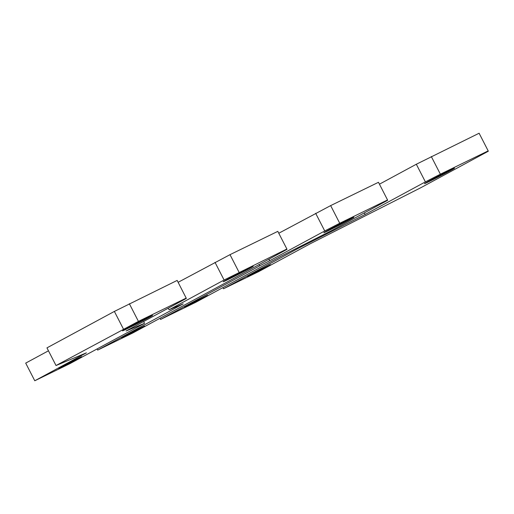 <?xml version="1.0" encoding="UTF-8"?>
<svg xmlns="http://www.w3.org/2000/svg" width="514" height="514" viewBox="0 0 514 514"><rect width="100%" height="100%" fill="white"/><g stroke="black" fill="none" stroke-linecap="round" stroke-linejoin="round"><path stroke-width="0.77" d="M315.667 213.297L324.745 230.953L339.728 223.256L330.656 205.6L278.781 233.24M324.745 230.953L269.721 260.701L268.912 259.133M269.721 260.701L259.731 265.834L259.03 264.472M259.731 265.834L160.586 319.438L159.995 318.288M339.728 223.256L387.537 199.952L387.652 200.293L332.622 230.041L281.312 256.043L195.815 302.271L160.586 319.438M387.537 199.952L378.465 182.297L330.656 205.6M328.15 230.214A16.878 0.353 152.8 0 0 323.839 232.72A16.878 0.353 152.8 0 0 333.226 228.261A16.878 0.353 152.8 0 0 349.539 219.793A16.878 0.353 152.8 0 0 353.857 217.287A16.878 0.353 152.8 0 0 344.464 221.746A16.878 0.353 152.8 0 0 328.15 230.214M187.867 305.194L184.571 307.102L191.748 303.697L207.527 295.306L187.867 305.194M223.494 288.778L298.03 248.48L365.133 214.473L425.393 181.892L416.321 164.242L479.112 133.235L488.184 150.891L488.3 151.232L420.882 187.681L310.36 243.687L258.722 271.604L223.494 288.778L222.903 287.622M425.393 181.892L440.376 174.195L431.304 156.539M379.435 184.185L416.321 164.242M365.133 214.473L364.323 212.905M298.03 248.48L297.657 247.761M440.376 174.195L488.184 150.891M428.804 181.153A16.878 0.353 152.8 0 0 424.487 183.659A16.878 0.353 152.8 0 0 433.88 179.2A16.878 0.353 152.8 0 0 450.193 170.732A16.878 0.353 152.8 0 0 454.504 168.226A16.878 0.353 152.8 0 0 445.111 172.685A16.878 0.353 152.8 0 0 428.804 181.153M250.774 274.527L247.472 276.442L254.655 273.03L270.428 264.646L250.774 274.527M286.883 249.014L286.998 249.354L232.052 279.327L132.908 332.931L97.679 350.098L183.177 303.877L169.067 309.762L224.091 280.014L286.883 249.014L277.811 231.358L230.002 254.661L178.133 282.302M97.679 350.098L97.088 348.948M169.067 309.762L168.258 308.194M224.091 280.014L215.019 262.358M239.074 272.317L230.002 254.661M248.892 268.854A16.878 0.353 -27.2 0 1 232.579 277.322A16.878 0.353 -27.2 0 1 223.185 281.781A16.878 0.353 -27.2 0 1 227.503 279.275A16.878 0.353 -27.2 0 1 243.809 270.807A16.878 0.353 -27.2 0 1 253.203 266.348A16.878 0.353 -27.2 0 1 248.892 268.854M141.318 327.881L121.664 337.769L137.437 329.378L144.62 325.966L141.318 327.881M34.772 380.765L70 363.591L144.537 323.293L126.084 330.997L186.351 298.416L177.163 280.419L114.371 311.42L46.954 347.869L56.026 365.525L86.41 352.848L34.772 380.765L25.7 363.109L48.457 350.805M144.537 323.293L143.618 321.513M129.355 303.723L138.427 321.378L56.026 365.525M123.444 329.076L114.371 311.42M138.427 321.378L186.235 298.075M148.238 317.909A16.878 0.353 -27.2 0 1 131.931 326.377A16.878 0.353 -27.2 0 1 122.538 330.836A16.878 0.353 -27.2 0 1 126.849 328.337A16.878 0.353 -27.2 0 1 143.162 319.869A16.878 0.353 -27.2 0 1 152.555 315.41A16.878 0.353 -27.2 0 1 148.238 317.909M78.411 358.547L58.757 368.429L74.53 360.038L81.713 356.632L78.411 358.547"/></g></svg>
